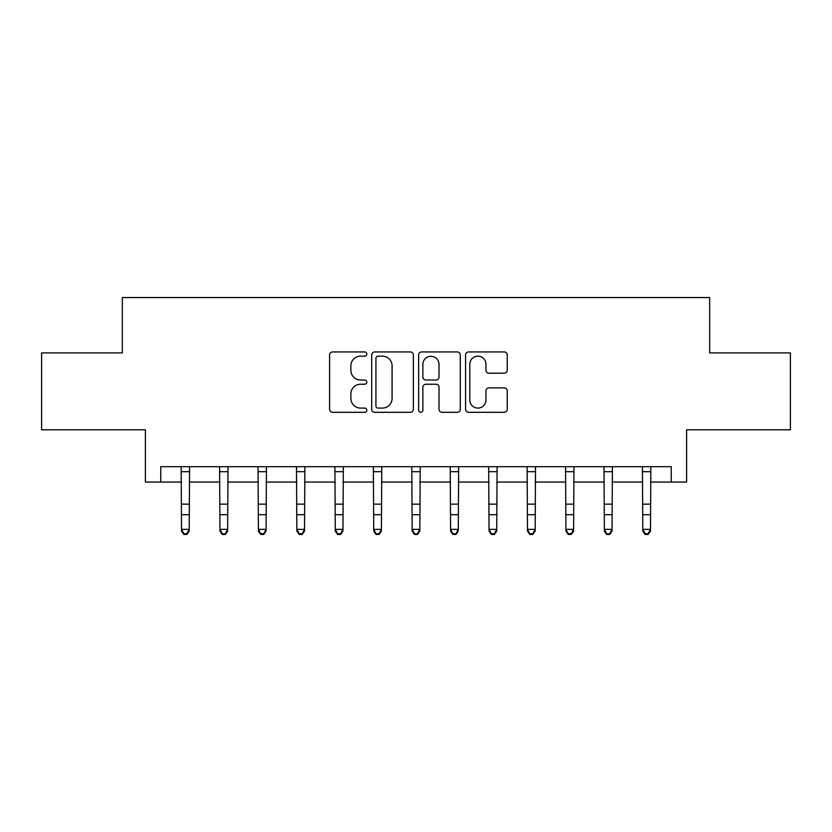 <?xml version="1.0" encoding="UTF-8"?>
<svg xmlns="http://www.w3.org/2000/svg" width="832" height="832" viewBox="0 0 832 832"><rect width="100%" height="100%" fill="white"/><g stroke="black" fill="none" stroke-linecap="round" stroke-linejoin="round"><path stroke-width="1.25" d="M366.798 354.047A2.111 2.111 0 0 0 364.686 351.936L332.613 351.936A3.016 3.016 0 0 0 329.597 354.952L329.597 409.292A3.016 3.016 0 0 0 332.613 412.308L364.686 412.308A2.111 2.111 0 0 0 366.798 410.197A2.111 2.111 0 0 0 364.686 408.086L360.537 408.086A9.662 9.662 0 0 1 350.875 398.424L350.875 393.89A9.662 9.662 0 0 1 360.537 384.238L364.686 384.238A2.111 2.111 0 0 0 366.798 382.127A2.111 2.111 0 0 0 364.686 380.006L360.537 380.006A9.662 9.662 0 0 1 350.875 370.354L350.875 365.82A9.662 9.662 0 0 1 360.537 356.158L364.686 356.158A2.111 2.111 0 0 0 366.798 354.047M504.213 373.214A3.016 3.016 0 0 0 507.229 370.198L507.229 354.952A3.016 3.016 0 0 0 504.213 351.936L468.593 351.936A3.016 3.016 0 0 0 465.577 354.952L465.577 409.292A3.016 3.016 0 0 0 468.593 412.308L504.213 412.308A3.016 3.016 0 0 0 507.229 409.292L507.229 390.874A3.016 3.016 0 0 0 504.213 387.858L488.966 387.858A3.016 3.016 0 0 0 485.95 390.874L485.95 400.005A8.07 8.07 0 0 1 477.88 408.086A8.07 8.07 0 0 1 469.799 400.005L469.799 364.239A8.07 8.07 0 0 1 477.88 356.158A8.07 8.07 0 0 1 485.95 364.239L485.95 370.198A3.016 3.016 0 0 0 488.966 373.214L504.213 373.214M160.763 482.061L160.763 466.69L671.237 466.69L671.237 482.061L686.618 482.061L686.618 429.79L790.4 429.79L790.4 352.903L709.675 352.903L709.675 297.554L122.325 297.554L122.325 352.903L41.6 352.903L41.6 429.79L145.382 429.79L145.382 482.061L181.522 482.061M413.358 354.952A3.016 3.016 0 0 0 410.342 351.936L374.722 351.936A3.016 3.016 0 0 0 371.706 354.952L371.706 409.292A3.016 3.016 0 0 0 374.722 412.308L410.342 412.308A3.016 3.016 0 0 0 413.358 409.292L413.358 354.952M421.658 351.936L457.278 351.936A3.016 3.016 0 0 1 460.294 354.952L460.294 409.292A3.016 3.016 0 0 1 457.278 412.308L442.031 412.308A3.016 3.016 0 0 1 439.015 409.292L439.015 387.254A3.016 3.016 0 0 0 435.999 384.238L425.89 384.238A3.016 3.016 0 0 0 422.864 387.254L422.864 410.197A2.111 2.111 0 0 1 420.753 412.308A2.111 2.111 0 0 1 418.642 410.197L418.642 354.952A3.016 3.016 0 0 1 421.658 351.936M189.207 482.061L219.96 482.061M227.646 482.061L258.398 482.061M266.084 482.061L296.837 482.061M304.522 482.061L335.275 482.061M342.961 482.061L373.714 482.061M381.41 482.061L412.152 482.061M419.848 482.061L450.59 482.061M458.286 482.061L489.039 482.061M496.725 482.061L527.478 482.061M535.163 482.061L565.916 482.061M573.602 482.061L604.354 482.061M612.04 482.061L642.793 482.061M650.478 482.061L671.237 482.061M378.04 356.158A2.111 2.111 0 0 0 375.929 358.28L375.929 405.964A2.111 2.111 0 0 0 378.04 408.086L382.418 408.086A9.662 9.662 0 0 0 392.08 398.424L392.08 365.82A9.662 9.662 0 0 0 382.418 356.158L378.04 356.158M439.015 364.385A8.07 8.07 0 0 0 430.945 356.314A8.07 8.07 0 0 0 422.864 364.385L422.864 376.99A3.016 3.016 0 0 0 425.89 380.006L435.999 380.006A3.016 3.016 0 0 0 439.015 376.99L439.015 364.385M189.571 466.69L189.207 531.055L186.898 534.446L186.898 533.759L183.83 533.759L183.83 534.446L186.898 534.446M181.158 466.69L181.522 529.35L189.207 529.35L186.898 533.759M183.83 534.446L181.522 531.055L181.522 529.35L183.83 533.759M228.01 466.69L227.646 531.055L225.337 534.446L225.337 533.759L222.269 533.759L222.269 534.446L225.337 534.446M219.596 466.69L219.96 529.35L227.646 529.35L225.337 533.759M222.269 534.446L219.96 531.055L219.96 529.35L222.269 533.759M266.448 466.69L266.084 531.055L263.775 534.446L263.775 533.759L260.707 533.759L260.707 534.446L263.775 534.446M258.034 466.69L258.398 529.35L266.084 529.35L263.775 533.759M260.707 534.446L258.398 531.055L258.398 529.35L260.707 533.759M304.886 466.69L304.522 531.055L302.224 534.446L302.224 533.759L299.146 533.759L299.146 534.446L302.224 534.446M296.473 466.69L296.837 529.35L304.522 529.35L302.224 533.759M299.146 534.446L296.837 531.055L296.837 529.35L299.146 533.759M343.335 466.69L342.961 531.055L340.662 534.446L340.662 533.759L337.584 533.759L337.584 534.446L340.662 534.446M334.911 466.69L335.275 529.35L342.961 529.35L340.662 533.759M337.584 534.446L335.275 531.055L335.275 529.35L337.584 533.759M381.774 466.69L381.41 531.055L379.101 534.446L379.101 533.759L376.022 533.759L376.022 534.446L379.101 534.446M373.35 466.69L373.714 529.35L381.41 529.35L379.101 533.759M376.022 534.446L373.714 531.055L373.714 529.35L376.022 533.759M420.212 466.69L419.848 531.055L417.539 534.446L417.539 533.759L414.461 533.759L414.461 534.446L417.539 534.446M411.788 466.69L412.152 529.35L419.848 529.35L417.539 533.759M414.461 534.446L412.152 531.055L412.152 529.35L414.461 533.759M458.65 466.69L458.286 531.055L455.978 534.446L455.978 533.759L452.899 533.759L452.899 534.446L455.978 534.446M450.226 466.69L450.59 529.35L458.286 529.35L455.978 533.759M452.899 534.446L450.59 531.055L450.59 529.35L452.899 533.759M497.089 466.69L496.725 531.055L494.416 534.446L494.416 533.759L491.338 533.759L491.338 534.446L494.416 534.446M488.665 466.69L489.039 529.35L496.725 529.35L494.416 533.759M491.338 534.446L489.039 531.055L489.039 529.35L491.338 533.759M535.527 466.69L535.163 531.055L532.854 534.446L532.854 533.759L529.776 533.759L529.776 534.446L532.854 534.446M527.114 466.69L527.478 529.35L535.163 529.35L532.854 533.759M529.776 534.446L527.478 531.055L527.478 529.35L529.776 533.759M573.966 466.69L573.602 531.055L571.293 534.446L571.293 533.759L568.225 533.759L568.225 534.446L571.293 534.446M565.552 466.69L565.916 529.35L573.602 529.35L571.293 533.759M568.225 534.446L565.916 531.055L565.916 529.35L568.225 533.759M612.404 466.69L612.04 531.055L609.731 534.446L609.731 533.759L606.663 533.759L606.663 534.446L609.731 534.446M603.99 466.69L604.354 529.35L612.04 529.35L609.731 533.759M606.663 534.446L604.354 531.055L604.354 529.35L606.663 533.759M650.842 466.69L650.478 531.055L648.17 534.446L648.17 533.759L645.102 533.759L645.102 534.446L648.17 534.446M642.429 466.69L642.793 529.35L650.478 529.35L648.17 533.759M645.102 534.446L642.793 531.055L642.793 529.35L645.102 533.759M189.207 504.14L181.522 504.14M189.207 514.696L181.522 514.696M189.207 471.682L181.522 471.682M227.646 504.14L219.96 504.14M227.646 514.696L219.96 514.696M227.646 471.682L219.96 471.682M266.084 504.14L258.398 504.14M266.084 514.696L258.398 514.696M266.084 471.682L258.398 471.682M304.522 504.14L296.837 504.14M304.522 514.696L296.837 514.696M304.522 471.682L296.837 471.682M342.961 504.14L335.275 504.14M342.961 514.696L335.275 514.696M342.961 471.682L335.275 471.682M381.41 504.14L373.714 504.14M381.41 514.696L373.714 514.696M381.41 471.682L373.714 471.682M419.848 504.14L412.152 504.14M419.848 514.696L412.152 514.696M419.848 471.682L412.152 471.682M458.286 504.14L450.59 504.14M458.286 514.696L450.59 514.696M458.286 471.682L450.59 471.682M496.725 504.14L489.039 504.14M496.725 514.696L489.039 514.696M496.725 471.682L489.039 471.682M535.163 504.14L527.478 504.14M535.163 514.696L527.478 514.696M535.163 471.682L527.478 471.682M573.602 504.14L565.916 504.14M573.602 514.696L565.916 514.696M573.602 471.682L565.916 471.682M612.04 504.14L604.354 504.14M612.04 514.696L604.354 514.696M612.04 471.682L604.354 471.682M650.478 504.14L642.793 504.14M650.478 514.696L642.793 514.696M650.478 471.682L642.793 471.682"/></g></svg>
